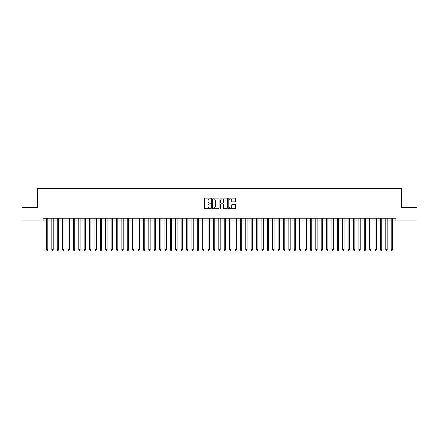 <?xml version="1.0" encoding="UTF-8"?>
<svg xmlns="http://www.w3.org/2000/svg" width="439" height="439" viewBox="0 0 439 439"><rect width="100%" height="100%" fill="white"/><g stroke="black" fill="none" stroke-linecap="round" stroke-linejoin="round"><path stroke-width="0.66" d="M210.879 198.505A0.368 0.368 0 0 0 210.511 198.132L204.892 198.132A0.527 0.527 0 0 0 204.365 198.664L204.365 208.179A0.527 0.527 0 0 0 204.892 208.706L210.511 208.706A0.368 0.368 0 0 0 210.879 208.338A0.368 0.368 0 0 0 210.511 207.971L209.787 207.971A1.69 1.69 0 0 1 208.091 206.275L208.091 205.485A1.69 1.69 0 0 1 209.787 203.789L210.511 203.789A0.368 0.368 0 0 0 210.879 203.422A0.368 0.368 0 0 0 210.511 203.048L209.787 203.048A1.69 1.69 0 0 1 208.091 201.358L208.091 200.568A1.69 1.69 0 0 1 209.787 198.872L210.511 198.872A0.368 0.368 0 0 0 210.879 198.505M234.953 201.863A0.527 0.527 0 0 0 235.48 201.331L235.48 198.664A0.527 0.527 0 0 0 234.953 198.132L228.714 198.132A0.527 0.527 0 0 0 228.187 198.664L228.187 208.179A0.527 0.527 0 0 0 228.714 208.706L234.953 208.706A0.527 0.527 0 0 0 235.48 208.179L235.48 204.953A0.527 0.527 0 0 0 234.953 204.426L232.28 204.426A0.527 0.527 0 0 0 231.754 204.953L231.754 206.555A1.416 1.416 0 0 1 230.338 207.971A1.416 1.416 0 0 1 228.922 206.555L228.922 200.288A1.416 1.416 0 0 1 230.338 198.872A1.416 1.416 0 0 1 231.754 200.288L231.754 201.331A0.527 0.527 0 0 0 232.28 201.863L234.953 201.863M43.093 220.927L21.95 220.927L21.95 207.46L37.436 207.46L37.436 188.611L401.564 188.611L401.564 207.46L417.05 207.46L417.05 220.927L395.907 220.927L395.907 218.232L43.093 218.232L43.093 220.927L46.457 220.927M219.039 198.664A0.527 0.527 0 0 0 218.507 198.132L212.267 198.132A0.527 0.527 0 0 0 211.741 198.664L211.741 208.179A0.527 0.527 0 0 0 212.267 208.706L218.507 208.706A0.527 0.527 0 0 0 219.039 208.179L219.039 198.664M220.493 198.132L226.733 198.132A0.527 0.527 0 0 1 227.259 198.664L227.259 208.179A0.527 0.527 0 0 1 226.733 208.706L224.06 208.706A0.527 0.527 0 0 1 223.533 208.179L223.533 204.322A0.527 0.527 0 0 0 223.001 203.789L221.234 203.789A0.527 0.527 0 0 0 220.702 204.322L220.702 208.338A0.368 0.368 0 0 1 220.334 208.706A0.368 0.368 0 0 1 219.961 208.338L219.961 198.664A0.527 0.527 0 0 1 220.493 198.132M47.807 220.927L51.846 220.927M53.19 220.927L57.229 220.927M58.579 220.927L62.618 220.927M63.962 220.927L68.007 220.927M69.351 220.927L73.39 220.927M74.74 220.927L78.779 220.927M80.123 220.927L84.162 220.927M85.512 220.927L89.551 220.927M90.895 220.927L94.939 220.927M96.284 220.927L100.322 220.927M101.672 220.927L105.711 220.927M107.056 220.927L111.094 220.927M112.444 220.927L116.483 220.927M117.828 220.927L121.872 220.927M123.216 220.927L127.255 220.927M128.605 220.927L132.644 220.927M133.988 220.927L138.027 220.927M139.377 220.927L143.416 220.927M144.76 220.927L148.805 220.927M150.149 220.927L154.188 220.927M155.538 220.927L159.576 220.927M160.921 220.927L164.96 220.927M166.31 220.927L170.348 220.927M171.693 220.927L175.737 220.927M177.082 220.927L181.12 220.927M182.47 220.927L186.509 220.927M187.854 220.927L191.892 220.927M193.242 220.927L197.281 220.927M198.626 220.927L202.67 220.927M204.014 220.927L208.053 220.927M209.403 220.927L213.442 220.927M214.786 220.927L218.825 220.927M220.175 220.927L224.214 220.927M225.558 220.927L229.597 220.927M230.947 220.927L234.986 220.927M236.33 220.927L240.374 220.927M241.719 220.927L245.758 220.927M247.108 220.927L251.146 220.927M252.491 220.927L256.53 220.927M257.88 220.927L261.918 220.927M263.263 220.927L267.307 220.927M268.652 220.927L272.69 220.927M274.04 220.927L278.079 220.927M279.423 220.927L283.462 220.927M284.812 220.927L288.851 220.927M290.195 220.927L294.24 220.927M295.584 220.927L299.623 220.927M300.973 220.927L305.012 220.927M306.356 220.927L310.395 220.927M311.745 220.927L315.784 220.927M317.128 220.927L321.172 220.927M322.517 220.927L326.556 220.927M327.906 220.927L331.944 220.927M333.289 220.927L337.328 220.927M338.678 220.927L342.716 220.927M344.061 220.927L348.105 220.927M349.449 220.927L353.488 220.927M354.838 220.927L358.877 220.927M360.221 220.927L364.26 220.927M365.61 220.927L369.649 220.927M370.993 220.927L375.038 220.927M376.382 220.927L380.421 220.927M381.771 220.927L385.81 220.927M387.154 220.927L391.193 220.927M392.543 220.927L395.907 220.927M212.849 198.872A0.368 0.368 0 0 0 212.481 199.246L212.481 207.598A0.368 0.368 0 0 0 212.849 207.971L213.617 207.971A1.69 1.69 0 0 0 215.308 206.275L215.308 200.568A1.69 1.69 0 0 0 213.617 198.872L212.849 198.872M223.533 200.316A1.416 1.416 0 0 0 222.118 198.9A1.416 1.416 0 0 0 220.702 200.316L220.702 202.522A0.527 0.527 0 0 0 221.234 203.048L223.001 203.048A0.527 0.527 0 0 0 223.533 202.522L223.533 200.316M47.807 218.232L47.807 249.692L46.457 249.692L46.457 218.232M47.807 249.692L47.401 250.389L46.863 250.389L46.457 249.692M53.19 218.232L53.19 249.692L51.846 249.692L51.846 218.232M53.19 249.692L52.79 250.389L52.246 250.389L51.846 249.692M58.579 218.232L58.579 249.692L57.229 249.692L57.229 218.232M58.579 249.692L58.173 250.389L57.635 250.389L57.229 249.692M63.962 218.232L63.962 249.692L62.618 249.692L62.618 218.232M63.962 249.692L63.562 250.389L63.024 250.389L62.618 249.692M69.351 218.232L69.351 249.692L68.007 249.692L68.007 218.232M69.351 249.692L68.945 250.389L68.407 250.389L68.007 249.692M74.74 218.232L74.74 249.692L73.39 249.692L73.39 218.232M74.74 249.692L74.334 250.389L73.796 250.389L73.39 249.692M80.123 218.232L80.123 249.692L78.779 249.692L78.779 218.232M80.123 249.692L79.722 250.389L79.179 250.389L78.779 249.692M85.512 218.232L85.512 249.692L84.162 249.692L84.162 218.232M85.512 249.692L85.106 250.389L84.568 250.389L84.162 249.692M90.895 218.232L90.895 249.692L89.551 249.692L89.551 218.232M90.895 249.692L90.494 250.389L89.957 250.389L89.551 249.692M96.284 218.232L96.284 249.692L94.939 249.692L94.939 218.232M96.284 249.692L95.878 250.389L95.34 250.389L94.939 249.692M101.672 218.232L101.672 249.692L100.322 249.692L100.322 218.232M101.672 249.692L101.266 250.389L100.729 250.389L100.322 249.692M107.056 218.232L107.056 249.692L105.711 249.692L105.711 218.232M107.056 249.692L106.655 250.389L106.112 250.389L105.711 249.692M112.444 218.232L112.444 249.692L111.094 249.692L111.094 218.232M112.444 249.692L112.038 250.389L111.501 250.389L111.094 249.692M117.828 218.232L117.828 249.692L116.483 249.692L116.483 218.232M117.828 249.692L117.427 250.389L116.889 250.389L116.483 249.692M123.216 218.232L123.216 249.692L121.872 249.692L121.872 218.232M123.216 249.692L122.81 250.389L122.272 250.389L121.872 249.692M128.605 218.232L128.605 249.692L127.255 249.692L127.255 218.232M128.605 249.692L128.199 250.389L127.661 250.389L127.255 249.692M133.988 218.232L133.988 249.692L132.644 249.692L132.644 218.232M133.988 249.692L133.588 250.389L133.044 250.389L132.644 249.692M139.377 218.232L139.377 249.692L138.027 249.692L138.027 218.232M139.377 249.692L138.971 250.389L138.433 250.389L138.027 249.692M144.76 218.232L144.76 249.692L143.416 249.692L143.416 218.232M144.76 249.692L144.36 250.389L143.822 250.389L143.416 249.692M150.149 218.232L150.149 249.692L148.805 249.692L148.805 218.232M150.149 249.692L149.743 250.389L149.205 250.389L148.805 249.692M155.538 218.232L155.538 249.692L154.188 249.692L154.188 218.232M155.538 249.692L155.132 250.389L154.594 250.389L154.188 249.692M160.921 218.232L160.921 249.692L159.576 249.692L159.576 218.232M160.921 249.692L160.52 250.389L159.977 250.389L159.576 249.692M166.31 218.232L166.31 249.692L164.96 249.692L164.96 218.232M166.31 249.692L165.904 250.389L165.366 250.389L164.96 249.692M171.693 218.232L171.693 249.692L170.348 249.692L170.348 218.232M171.693 249.692L171.292 250.389L170.755 250.389L170.348 249.692M177.082 218.232L177.082 249.692L175.737 249.692L175.737 218.232M177.082 249.692L176.676 250.389L176.138 250.389L175.737 249.692M182.47 218.232L182.47 249.692L181.12 249.692L181.12 218.232M182.47 249.692L182.064 250.389L181.526 250.389L181.12 249.692M187.854 218.232L187.854 249.692L186.509 249.692L186.509 218.232M187.854 249.692L187.453 250.389L186.91 250.389L186.509 249.692M193.242 218.232L193.242 249.692L191.892 249.692L191.892 218.232M193.242 249.692L192.836 250.389L192.298 250.389L191.892 249.692M198.626 218.232L198.626 249.692L197.281 249.692L197.281 218.232M198.626 249.692L198.225 250.389L197.687 250.389L197.281 249.692M204.014 218.232L204.014 249.692L202.67 249.692L202.67 218.232M204.014 249.692L203.608 250.389L203.07 250.389L202.67 249.692M209.403 218.232L209.403 249.692L208.053 249.692L208.053 218.232M209.403 249.692L208.997 250.389L208.459 250.389L208.053 249.692M214.786 218.232L214.786 249.692L213.442 249.692L213.442 218.232M214.786 249.692L214.38 250.389L213.842 250.389L213.442 249.692M220.175 218.232L220.175 249.692L218.825 249.692L218.825 218.232M220.175 249.692L219.769 250.389L219.231 250.389L218.825 249.692M225.558 218.232L225.558 249.692L224.214 249.692L224.214 218.232M225.558 249.692L225.158 250.389L224.62 250.389L224.214 249.692M230.947 218.232L230.947 249.692L229.597 249.692L229.597 218.232M230.947 249.692L230.541 250.389L230.003 250.389L229.597 249.692M236.33 218.232L236.33 249.692L234.986 249.692L234.986 218.232M236.33 249.692L235.93 250.389L235.392 250.389L234.986 249.692M241.719 218.232L241.719 249.692L240.374 249.692L240.374 218.232M241.719 249.692L241.313 250.389L240.775 250.389L240.374 249.692M247.108 218.232L247.108 249.692L245.758 249.692L245.758 218.232M247.108 249.692L246.702 250.389L246.164 250.389L245.758 249.692M252.491 218.232L252.491 249.692L251.146 249.692L251.146 218.232M252.491 249.692L252.09 250.389L251.547 250.389L251.146 249.692M257.88 218.232L257.88 249.692L256.53 249.692L256.53 218.232M257.88 249.692L257.474 250.389L256.936 250.389L256.53 249.692M263.263 218.232L263.263 249.692L261.918 249.692L261.918 218.232M263.263 249.692L262.862 250.389L262.324 250.389L261.918 249.692M268.652 218.232L268.652 249.692L267.307 249.692L267.307 218.232M268.652 249.692L268.245 250.389L267.708 250.389L267.307 249.692M274.04 218.232L274.04 249.692L272.69 249.692L272.69 218.232M274.04 249.692L273.634 250.389L273.096 250.389L272.69 249.692M279.423 218.232L279.423 249.692L278.079 249.692L278.079 218.232M279.423 249.692L279.023 250.389L278.48 250.389L278.079 249.692M284.812 218.232L284.812 249.692L283.462 249.692L283.462 218.232M284.812 249.692L284.406 250.389L283.868 250.389L283.462 249.692M290.195 218.232L290.195 249.692L288.851 249.692L288.851 218.232M290.195 249.692L289.795 250.389L289.257 250.389L288.851 249.692M295.584 218.232L295.584 249.692L294.24 249.692L294.24 218.232M295.584 249.692L295.178 250.389L294.64 250.389L294.24 249.692M300.973 218.232L300.973 249.692L299.623 249.692L299.623 218.232M300.973 249.692L300.567 250.389L300.029 250.389L299.623 249.692M306.356 218.232L306.356 249.692L305.012 249.692L305.012 218.232M306.356 249.692L305.956 250.389L305.412 250.389L305.012 249.692M311.745 218.232L311.745 249.692L310.395 249.692L310.395 218.232M311.745 249.692L311.339 250.389L310.801 250.389L310.395 249.692M317.128 218.232L317.128 249.692L315.784 249.692L315.784 218.232M317.128 249.692L316.728 250.389L316.19 250.389L315.784 249.692M322.517 218.232L322.517 249.692L321.172 249.692L321.172 218.232M322.517 249.692L322.111 250.389L321.573 250.389L321.172 249.692M327.906 218.232L327.906 249.692L326.556 249.692L326.556 218.232M327.906 249.692L327.499 250.389L326.962 250.389L326.556 249.692M333.289 218.232L333.289 249.692L331.944 249.692L331.944 218.232M333.289 249.692L332.888 250.389L332.345 250.389L331.944 249.692M338.678 218.232L338.678 249.692L337.328 249.692L337.328 218.232M338.678 249.692L338.271 250.389L337.734 250.389L337.328 249.692M344.061 218.232L344.061 249.692L342.716 249.692L342.716 218.232M344.061 249.692L343.66 250.389L343.122 250.389L342.716 249.692M349.449 218.232L349.449 249.692L348.105 249.692L348.105 218.232M349.449 249.692L349.043 250.389L348.506 250.389L348.105 249.692M354.838 218.232L354.838 249.692L353.488 249.692L353.488 218.232M354.838 249.692L354.432 250.389L353.894 250.389L353.488 249.692M360.221 218.232L360.221 249.692L358.877 249.692L358.877 218.232M360.221 249.692L359.821 250.389L359.278 250.389L358.877 249.692M365.61 218.232L365.61 249.692L364.26 249.692L364.26 218.232M365.61 249.692L365.204 250.389L364.666 250.389L364.26 249.692M370.993 218.232L370.993 249.692L369.649 249.692L369.649 218.232M370.993 249.692L370.593 250.389L370.055 250.389L369.649 249.692M376.382 218.232L376.382 249.692L375.038 249.692L375.038 218.232M376.382 249.692L375.976 250.389L375.438 250.389L375.038 249.692M381.771 218.232L381.771 249.692L380.421 249.692L380.421 218.232M381.771 249.692L381.365 250.389L380.827 250.389L380.421 249.692M387.154 218.232L387.154 249.692L385.81 249.692L385.81 218.232M387.154 249.692L386.754 250.389L386.21 250.389L385.81 249.692M392.543 218.232L392.543 249.692L391.193 249.692L391.193 218.232M392.543 249.692L392.137 250.389L391.599 250.389L391.193 249.692"/></g></svg>
